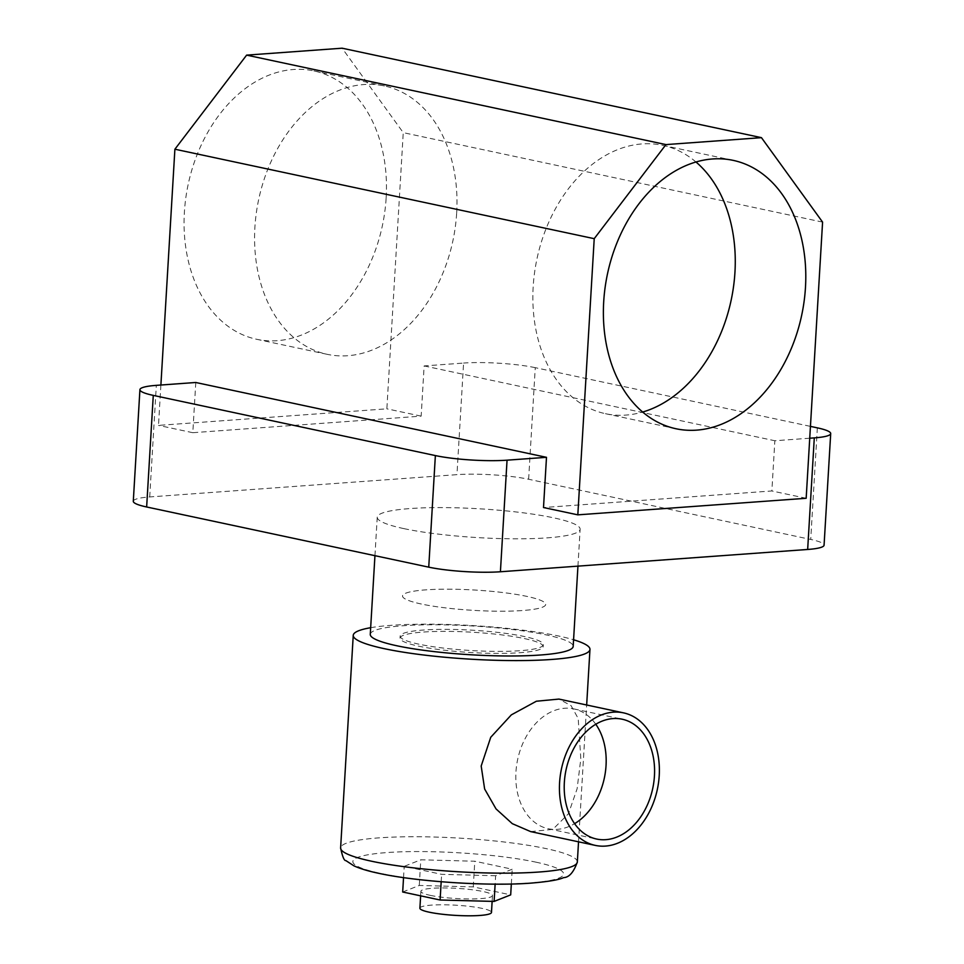 <?xml version="1.0" encoding="UTF-8"?>
<svg xmlns="http://www.w3.org/2000/svg" width="964" height="964" viewBox="0 0 964 964"><rect width="100%" height="100%" fill="white"/><g stroke="black" fill="none" stroke-linecap="round" stroke-linejoin="round"><path stroke-width="0.72" stroke-dasharray="4.82 3.62" d="M418.991 644.193A71.71 10.182 -176.6 0 1 400.144 636.12A71.71 10.182 -176.6 0 1 446.031 629.359A71.71 10.182 -176.6 0 1 524.452 636.541A71.71 10.182 -176.6 0 1 543.31 644.627A71.71 10.182 -176.6 0 1 497.424 651.387A71.71 10.182 -176.6 0 1 418.991 644.193M421.376 604.03A71.71 10.182 -176.6 0 1 402.53 595.945A71.71 10.182 -176.6 0 1 448.417 589.185A71.71 10.182 -176.6 0 1 526.838 596.379A71.71 10.182 -176.6 0 1 545.696 604.452A71.71 10.182 -176.6 0 1 499.81 611.212A71.71 10.182 -176.6 0 1 421.376 604.03A71.71 10.182 -176.6 0 1 402.53 595.945A71.71 10.182 -176.6 0 1 448.417 589.185A71.71 10.182 -176.6 0 1 526.838 596.379A71.71 10.182 -176.6 0 1 545.696 604.452A71.71 10.182 -176.6 0 1 499.81 611.212A71.71 10.182 -176.6 0 1 421.376 604.03M386.154 197.777A137.201 99.268 102 0 0 313.89 70.914A137.201 99.268 102 0 0 184.377 212.417A137.201 99.268 102 0 0 256.641 339.28A137.201 99.268 102 0 0 386.154 197.777M456.683 212.815A137.201 99.268 102 0 0 384.419 85.953A137.201 99.268 102 0 0 254.894 227.456A137.201 99.268 102 0 0 327.158 354.318A137.201 99.268 102 0 0 456.683 212.815M695.996 162.012A137.201 99.268 102 0 0 662.69 145.323A137.201 99.268 102 0 0 533.176 286.826A137.201 99.268 102 0 0 605.44 413.689A137.201 99.268 102 0 0 642.651 412.05M370.272 634.348A101.63 14.424 -176.6 0 1 435.306 624.768A101.63 14.424 -176.6 0 1 546.455 634.951A101.63 14.424 -176.6 0 1 573.182 646.398M403.952 528.634A101.63 14.424 3.4 0 0 515.101 538.816A101.63 14.424 3.4 0 0 580.135 529.236A101.63 14.424 3.4 0 0 553.42 517.788A101.63 14.424 3.4 0 0 442.271 507.594A101.63 14.424 3.4 0 0 377.237 517.174A101.63 14.424 3.4 0 0 403.952 528.634M160.892 385.034L158.494 425.389L386.853 408.82L403.253 132.646L342.124 48.2M133.297 501.244A50.815 7.218 -176.6 0 1 149.709 496.942L456.948 474.649A50.815 7.218 -176.6 0 1 528.634 479.253L810.724 539.442A50.815 7.218 -176.6 0 1 824.075 545.166M195.788 382.491L192.8 432.703L421.16 416.135L424.136 365.922L463.588 363.067L456.948 474.649M809.736 438.21L774.851 440.753L771.863 490.965L543.503 507.534M528.634 479.253L535.261 367.67L810.447 426.377M535.261 367.67A50.815 7.218 3.4 0 0 463.588 363.067M424.136 365.922L774.851 440.753M192.8 432.703L158.494 425.389M421.16 416.135L386.853 408.82M806.169 498.28L771.863 490.965M822.581 222.106L403.253 132.646M419.894 908.172A35.849 5.085 -176.6 0 1 442.838 904.786A35.849 5.085 -176.6 0 1 482.048 908.377A35.849 5.085 -176.6 0 1 491.483 912.426M430.33 895.363A35.849 5.085 3.4 0 0 469.54 898.954A35.849 5.085 3.4 0 0 492.483 895.568A35.849 5.085 3.4 0 0 483.048 891.531A35.849 5.085 3.4 0 0 443.838 887.94A35.849 5.085 3.4 0 0 420.894 891.314A35.849 5.085 3.4 0 0 430.33 895.363M595.8 724.265A61.262 44.32 102 0 0 573.773 708.889A61.262 44.32 102 0 0 515.945 772.068A61.262 44.32 102 0 0 548.203 828.715A61.262 44.32 102 0 0 574.592 823.666M530.67 831.607L552.806 829.377L568.459 813.736L577.099 788.805L580.822 758.789L578.195 718.517L571.134 705.708L558.939 699.081M524.332 638.554A71.71 10.182 -176.6 0 1 543.19 646.627A71.71 10.182 -176.6 0 1 497.304 653.387A71.71 10.182 -176.6 0 1 418.87 646.205A71.71 10.182 -176.6 0 1 400.024 638.132A71.71 10.182 -176.6 0 1 445.91 631.372A71.71 10.182 -176.6 0 1 524.332 638.554M370.67 627.697A118.572 16.834 -176.6 0 1 558.795 636.047A118.572 16.834 -176.6 0 1 573.568 639.759M495.629 875.758L441.633 874.336L404.217 866.347L420.798 859.804L474.794 861.226L512.209 869.215L495.629 875.758L495.135 884.145M402.687 892.013L419.28 885.458L473.276 886.892L510.691 894.869M511.33 884.012L512.209 869.215M441.187 881.735L441.633 874.336M403.542 877.614L404.217 866.347M419.28 885.458L420.798 859.804M473.276 886.892L474.794 861.226M149.709 496.942L156.337 385.359M817.351 427.859L810.724 539.442M577.34 861.985A118.572 16.834 3.4 0 0 546.166 848.621A118.572 16.834 3.4 0 0 416.484 836.74A118.572 16.834 3.4 0 0 340.617 847.91M535.851 862.141A105.582 14.99 -176.6 0 1 529.501 882.988A105.582 14.99 -176.6 0 1 380.575 873.408A105.582 14.99 -176.6 0 1 386.926 852.574A105.582 14.99 -176.6 0 1 535.851 862.141M400.024 638.132L400.144 636.12M384.419 85.953L313.89 70.914M662.69 145.323L733.218 160.373M577.942 566.133L580.135 529.236M374.948 555.674L377.237 517.174M605.44 413.689L675.957 428.739M327.158 354.318L256.641 339.28M543.19 646.627L543.31 644.627M492.134 901.376L492.483 895.568M573.773 708.889L622.19 719.216M578.533 841.825L586.666 704.997M548.203 828.715L596.62 839.042M420.629 895.845L420.894 891.314"/><path stroke-width="1.45" d="M805.482 287.236A137.201 99.268 102 0 0 733.218 160.373A137.201 99.268 102 0 0 603.693 301.877A137.201 99.268 102 0 0 675.957 428.739A137.201 99.268 102 0 0 805.482 287.236M642.651 412.05A137.201 99.268 102 0 0 734.954 272.185A137.201 99.268 102 0 0 695.996 162.012M577.942 566.133L573.182 646.398A101.63 14.424 -176.6 0 1 508.149 655.978A101.63 14.424 -176.6 0 1 396.987 645.796A101.63 14.424 -176.6 0 1 370.272 634.348L374.948 555.674M761.452 137.659L665.955 144.588L594.222 238.674L577.822 514.848L806.169 498.28L822.581 222.106L761.452 137.659L342.124 48.2L246.627 55.129L174.894 149.215L160.892 385.034M139.925 389.661A50.815 7.218 3.4 0 1 156.337 385.359L195.788 382.491L546.492 457.322L507.052 460.177L500.412 571.76A50.815 7.218 -176.6 0 1 428.739 567.157L146.649 506.98A50.815 7.218 -176.6 0 1 133.297 501.244L139.925 389.661A50.815 7.218 3.4 0 0 153.276 395.385L146.649 506.98M807.663 549.468L814.291 437.885A50.815 7.218 3.4 0 0 830.703 433.583L824.075 545.166A50.815 7.218 -176.6 0 1 807.663 549.468L500.412 571.76M814.291 437.885L809.736 438.21M577.822 514.848L543.503 507.534L546.492 457.322M428.739 567.157L435.367 455.574L153.276 395.385M435.367 455.574A50.815 7.218 3.4 0 0 507.052 460.177M830.703 433.583A50.815 7.218 3.4 0 0 817.351 427.859L810.447 426.377M594.222 238.674L174.894 149.215M665.955 144.588L246.627 55.129M492.134 901.376L491.483 912.426A35.849 5.085 -176.6 0 1 468.54 915.8A35.849 5.085 -176.6 0 1 429.317 912.209A35.849 5.085 -176.6 0 1 419.894 908.172L420.629 895.845M654.448 775.851A61.262 44.32 102 0 0 622.19 719.216A61.262 44.32 102 0 0 564.35 782.394A61.262 44.32 102 0 0 596.62 839.042A61.262 44.32 102 0 0 654.448 775.851M574.592 823.666A61.262 44.32 102 0 0 606.043 765.524A61.262 44.32 102 0 0 595.8 724.265M559.578 782.744A67.757 49.019 102 0 0 595.27 845.392A67.757 49.019 102 0 0 659.231 775.514A67.757 49.019 102 0 0 623.539 712.866A67.757 49.019 102 0 0 559.578 782.744M623.539 712.866L558.939 699.081L536.37 701.226L511.342 714.866L490.748 737.267L481.181 766.019L484.639 789.01L496.026 808.904L512.294 823.666L530.67 831.607L595.27 845.392M573.568 639.759A118.572 16.834 -176.6 0 1 589.968 649.411A118.572 16.834 -176.6 0 1 514.089 660.593A118.572 16.834 -176.6 0 1 384.419 648.7A118.572 16.834 -176.6 0 1 353.246 635.348A118.572 16.834 -176.6 0 1 370.67 627.697M511.33 884.012L510.691 894.869L494.098 901.424L440.102 900.002L402.687 892.013L403.542 877.614M494.098 901.424L495.135 884.145M440.102 900.002L441.187 881.735M371.791 861.274A118.572 16.834 3.4 0 0 501.461 873.155A118.572 16.834 3.4 0 0 577.34 861.985C573.713 872.215 569.158 877.433 563.687 877.614C558.722 879.939 547.335 881.807 529.537 883.229C487.338 886.29 416.725 881.662 378.623 873.288C368.356 871.143 360.138 868.672 353.957 865.865L345.871 860.599C344.184 860.864 342.437 856.635 340.617 847.91A118.572 16.834 3.4 0 0 371.791 861.274M577.34 861.985L578.533 841.825M586.666 704.997L589.968 649.411M340.617 847.91L353.246 635.348"/></g></svg>
